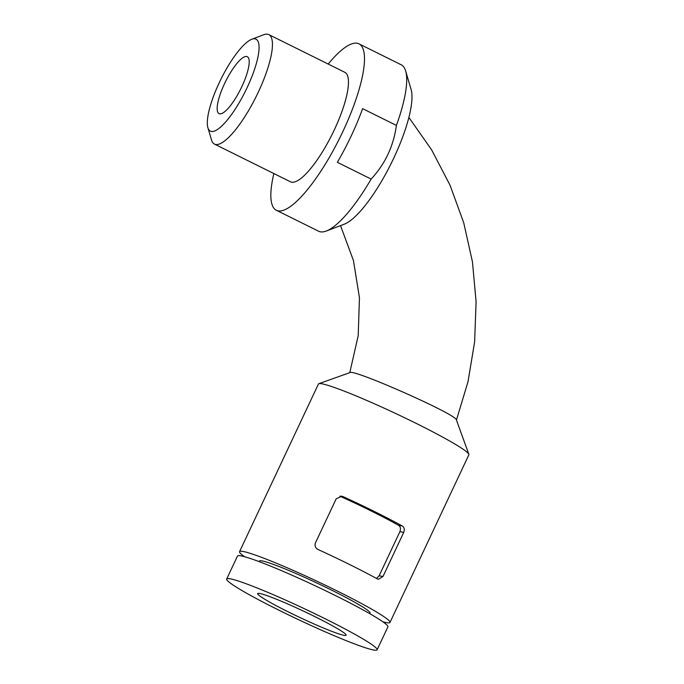 <?xml version="1.0" encoding="UTF-8"?>
<svg xmlns="http://www.w3.org/2000/svg" width="684" height="684" viewBox="0 0 684 684"><rect width="100%" height="100%" fill="white"/><g stroke="black" fill="none" stroke-linecap="round" stroke-linejoin="round"><path stroke-width="1.03" d="M382.989 576.475L403.748 532.357C404.783 529.425 404.287 527.296 402.252 525.962A83.123 6.199 -154.8 0 0 343.129 496.644L341.743 496.208L336.177 498.841L315.409 542.959C314.512 545.909 315.444 548.123 318.214 549.585A83.123 6.199 25.2 0 1 377.337 578.912L378.397 579.28L382.989 576.475L379.133 575.791L399.892 531.673C400.935 528.681 400.482 526.56 398.55 525.303A70.897 5.292 -154.8 0 0 339.871 496.182M382.886 621.799A83.123 6.199 -154.8 0 0 389.983 622.449A83.123 6.199 -154.8 0 0 317.41 581.443A83.123 6.199 -154.8 0 0 239.554 551.663A83.123 6.199 -154.8 0 0 244.573 556.716M389.983 622.449L468.873 454.792A83.123 6.199 -154.8 0 0 468.856 454.279A83.123 6.199 -154.8 0 0 396.301 413.794A83.123 6.199 -154.8 0 0 318.855 383.69A83.123 6.199 -154.8 0 0 318.445 384.006L239.554 551.663M328.183 64.048A92.904 24.65 116.4 0 1 358.938 43.827L401.166 64.766A92.904 24.65 116.4 0 1 405.655 70.999L411.093 89.442A78.233 20.759 116.4 0 1 393.787 158.055A78.233 20.759 116.4 0 1 344.257 224.198L326.285 231.03A92.904 24.65 116.4 0 1 318.616 231.226L276.379 210.279A92.904 24.65 116.4 0 1 273.865 173.556M405.655 70.999A92.904 24.65 116.4 0 1 396.404 125.411C393.548 146.111 385.126 163.998 371.147 179.08A92.904 24.65 116.4 0 1 326.285 231.03M396.404 125.411L362.614 108.653A92.904 24.65 116.4 0 1 351.311 135.723A92.904 24.65 116.4 0 1 337.357 162.322L371.147 179.08M251.763 39.279L263.742 34.722A61.124 16.219 116.4 0 1 267.589 34.2A61.124 16.219 116.4 0 1 268.795 34.593L344.813 72.299A61.124 16.219 116.4 0 1 334.245 130.003A61.124 16.219 116.4 0 1 290.503 181.807L214.477 144.102A61.124 16.219 116.4 0 1 211.527 140.006L207.902 127.711A51.343 13.62 116.4 0 1 220.983 79.105A51.343 13.62 116.4 0 1 251.763 39.279A51.343 13.62 116.4 0 1 254.987 38.834A51.343 13.62 116.4 0 1 243.034 95.803A51.343 13.62 116.4 0 1 207.902 127.711M268.795 34.593A61.124 16.219 116.4 0 1 256.167 96.555A61.124 16.219 116.4 0 1 214.477 144.102M246.685 56.481A31.78 8.43 -63.6 0 0 225.087 82.516A31.78 8.43 -63.6 0 0 219.068 113.63A31.78 8.43 -63.6 0 0 240.742 88.903A31.78 8.43 -63.6 0 0 247.309 56.686A31.78 8.43 -63.6 0 0 246.685 56.481M288.622 612.052A48.897 3.651 -154.8 0 0 346.138 635.231A48.897 3.651 -154.8 0 0 303.448 611.111A48.897 3.651 -154.8 0 0 257.654 593.592A48.897 3.651 -154.8 0 0 288.622 612.052M369.787 613.685L370.07 613.078A61.124 4.557 -154.8 0 0 316.709 582.93A61.124 4.557 -154.8 0 0 259.467 561.034L259.176 561.641M377.106 649.8L387.905 626.86A83.123 6.199 -154.8 0 0 315.333 585.855A83.123 6.199 -154.8 0 0 237.476 556.075L226.686 579.015A83.123 6.199 -154.8 0 0 279.337 610.402A83.123 6.199 -154.8 0 0 377.106 649.8A83.123 6.199 -154.8 0 0 304.534 608.794A83.123 6.199 -154.8 0 0 226.686 579.015M376.465 578.425L379.133 575.791M318.855 383.69L349.986 372.583C353.192 368.676 457.485 414.846 456.382 419.916L468.856 454.279M358.938 43.827A92.904 24.65 116.4 0 1 342.872 131.533A92.904 24.65 116.4 0 1 276.379 210.279M403.748 532.357L399.892 531.673M343.129 496.644L340.29 496.139M402.252 525.962L398.55 525.303M349.781 372.652L358.211 335.656L359.451 297.779L353.457 260.595L340.529 225.617M456.442 420.079L468.027 381.595L474.619 341.932L476.098 301.781L472.447 261.818L463.718 222.736L450.038 185.21L431.655 149.899L408.87 117.426"/></g></svg>
